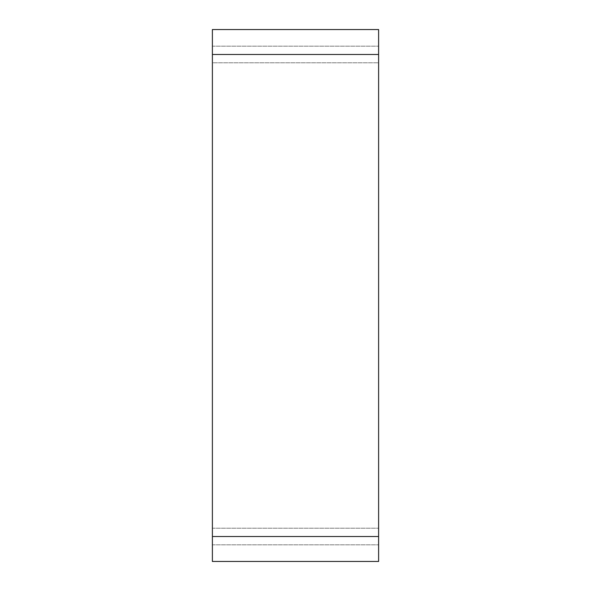 <?xml version="1.0" encoding="UTF-8"?>
<svg xmlns="http://www.w3.org/2000/svg" width="591" height="591" viewBox="0 0 591 591"><rect width="100%" height="100%" fill="white"/><g stroke="black" fill="none" stroke-linecap="round" stroke-linejoin="round"><path stroke-width="0.44" stroke-dasharray="2.96 2.22" d="M212.391 536.517L212.391 561.45L378.609 561.45L378.609 29.55L212.391 29.55L212.391 536.517L378.609 536.517M378.609 62.794L378.609 544.828L378.609 46.172L378.609 62.794L212.391 62.794L212.391 544.828L212.391 46.172L212.391 62.794L378.609 62.794M212.391 544.828L378.609 544.828L212.391 544.828M212.391 46.172L378.609 46.172L212.391 46.172M212.391 54.483L378.609 54.483M212.391 528.206L378.609 528.206L212.391 528.206"/><path stroke-width="0.89" d="M212.391 54.483L212.391 561.45L378.609 561.45L378.609 29.55L212.391 29.55L212.391 54.483L378.609 54.483M212.391 536.517L378.609 536.517"/></g></svg>

